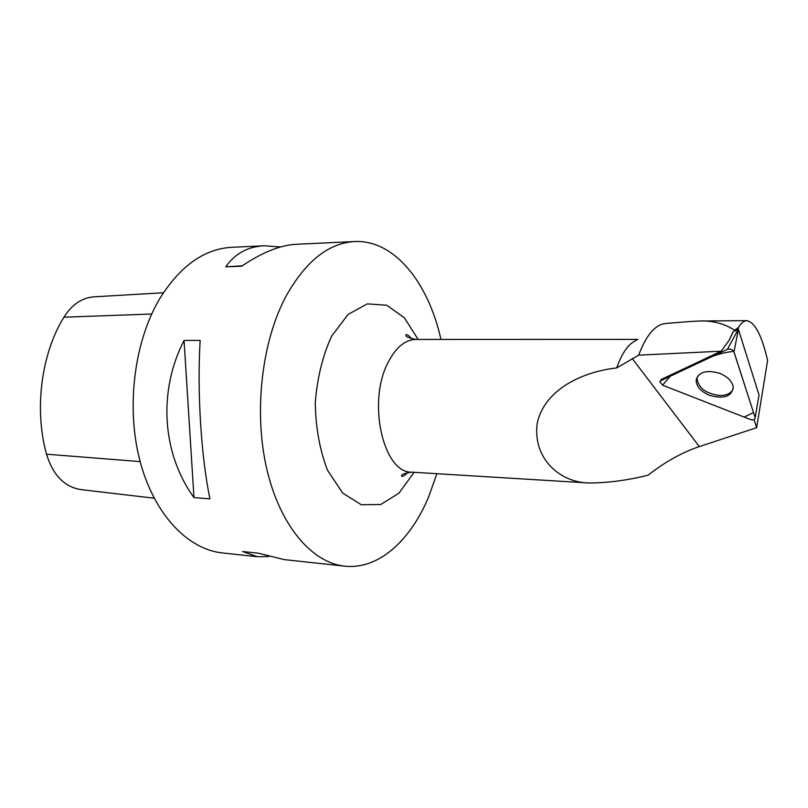 <?xml version="1.0" encoding="UTF-8"?>
<svg xmlns="http://www.w3.org/2000/svg" width="808" height="808" viewBox="0 0 808 808"><rect width="100%" height="100%" fill="white"/><g stroke="black" fill="none" stroke-linecap="round" stroke-linejoin="round"><path stroke-width="1.21" d="M733.058 331.836L738.401 329.351L759.025 394.991M755.086 417.453L733.997 351.884C732.553 349.45 730.351 348.612 727.402 349.349L660.894 380.649L659.863 381.81L662.59 385.184L750.208 419.453C753.298 420.291 754.945 419.726 755.157 417.736L759.035 394.961L755.157 417.736M719.878 373.407C706.889 369.63 699.001 371.72 696.203 379.699C696.052 386.123 700.475 391.335 709.475 395.304C723.736 399.304 731.664 396.627 733.25 387.264C732.341 381.447 727.887 376.831 719.878 373.407M754.036 419.564L756.662 427.674L767.6 360.439C761.762 335.158 754.803 321.917 746.723 320.726C743.804 320.766 741.087 322.958 738.562 327.311L734.735 330.24C724.18 323.564 712.484 320.483 699.637 321.008L689.84 321.523M660.762 380.305L661.712 379.225L660.894 380.649M636.462 340.299C628.998 343.339 622.604 351.975 617.282 366.226L616.676 367.943L638.684 355.156L721.16 351.197L661.712 379.225M616.676 367.943C584.033 371.549 544.824 388.496 537.229 423.2C532.482 458.237 559.56 482.356 588.648 482.982C607.323 483.002 627.139 480.396 648.107 475.175C664.954 461.954 682.033 452.43 699.324 446.592L756.662 427.674M690.587 321.473L665.903 323.442L661.308 324.422C652.591 327.866 645.057 338.108 638.684 355.156M721.16 351.197L728.907 340.653L733.119 331.805M733.775 331.482L734.735 330.24M163.398 292.759L94.051 296.829C82.012 297.718 71.973 304.505 63.913 317.201C41.238 353.934 34.037 409.181 46.5 454.187C53.005 475.195 64.478 487.002 80.911 489.598L154.146 498.203M280.608 246.975L264.267 245.784L231.684 247.309C204.06 248.884 180.012 266.115 159.529 298.99C134.108 341.845 125.927 407.697 139.996 461.004C154.076 514.383 187.789 549.389 222.382 552.935L257.51 556.732L268.529 556.54M440.966 339.441C428.341 282.527 394.213 239.532 354.601 241.552C328.492 243.056 305.626 261.287 285.992 296.273C261.62 341.905 253.561 412.343 266.812 469.125C280.073 525.988 312.05 562.843 344.723 566.155C378.265 569.872 410.333 540.825 428.594 497.031L436.875 473.7M344.723 566.155L284.275 559.621L258.277 553.177L242.632 551.521L257.51 556.732M209.939 498.879C201.121 456.56 197.041 391.941 200.152 340.421L184.052 340.41C157.812 391.486 162.115 453.672 193.971 497.576L209.939 498.879M264.267 245.784C247.965 246.521 235.118 253.53 225.725 266.822L241.602 266.226C262.135 252.359 280.487 245.036 296.647 244.268L354.601 241.552M225.725 266.822L242.238 265.792M193.971 497.576L184.052 340.41M732.644 333.108L728.907 340.653M733.26 388.527C731.492 393.132 727.018 395.455 719.827 395.516C705.919 393.728 698.324 388.042 697.052 378.437L697.637 376.164M738.159 329.371L738.562 327.311M662.59 385.184L744.117 417.069L753.521 412.555L733.765 351.359C722.089 352.581 711.09 356.086 700.768 361.883L670.206 376.265L662.59 385.184M738.401 329.351L733.997 351.884M727.402 349.349L738.29 329.31M632.26 358.54L699.324 446.592M588.648 482.982L411.777 472.165C383.78 473.417 367.196 403.566 387.486 363.681C395.284 347.864 404.727 339.784 415.807 339.441L637.886 339.39M63.913 317.201L151.702 314.019M46.5 454.187L140.158 461.61M414.12 472.306L399.011 493.102L380.75 504.515L361.216 504.727L342.673 493.042L327.513 470.256C319.786 450.177 315.706 427.705 315.261 402.808C317.221 377.982 322.655 355.793 331.593 336.229L348.107 314.403L367.327 303.869L386.81 305.262L404.343 317.766L418.16 339.441M661.197 379.568L660.338 381.022M697.142 377.76L696.203 379.699M746.723 320.645L699.637 321.008M411.777 472.165C403.556 473.387 400.314 474.801 402.031 476.407C403.182 476.498 405.141 475.154 407.919 472.357M415.807 339.441C407.686 337.724 404.525 336.118 406.343 334.623C407.323 334.451 409.201 335.916 411.979 339.017"/></g></svg>
